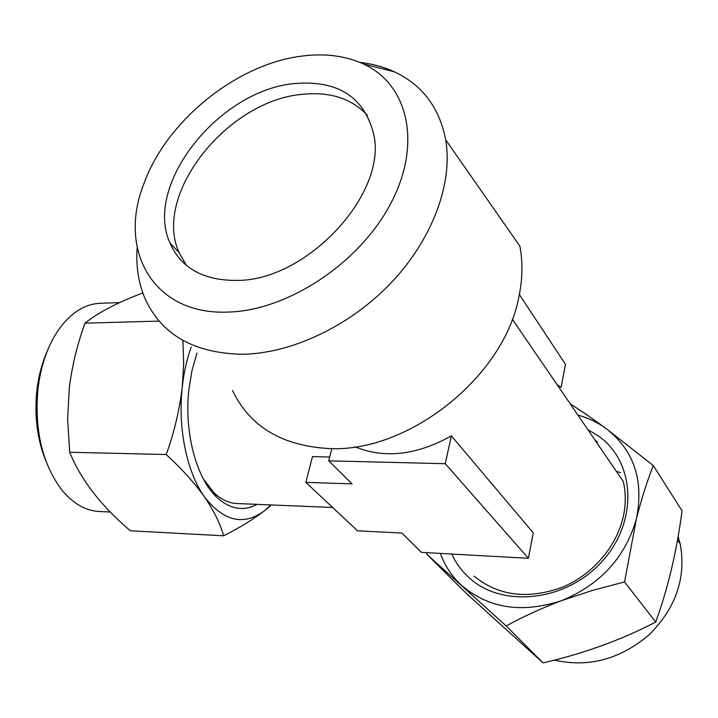 <?xml version="1.0" encoding="UTF-8"?>
<svg xmlns="http://www.w3.org/2000/svg" width="718" height="718" viewBox="0 0 718 718"><rect width="100%" height="100%" fill="white"/><g stroke="black" fill="none" stroke-linecap="round" stroke-linejoin="round"><path stroke-width="1.08" d="M554.395 660.111C588.545 667.785 620.146 659.321 649.189 634.712C676.006 607.814 686.345 577.586 680.206 544.02L678.106 536.481M451.775 554.036C455.921 563.127 461.755 571.061 469.258 577.828C502.044 608.173 565.605 601.81 601.675 561.889C638.257 522.39 635.547 462.679 599.27 436.598L587.791 429.552M597.564 441.947L595.016 440.125M506.19 625.97C522.955 616.744 541.417 608.308 561.575 600.643L592.628 590.358L624.57 581.939L636.381 518.961C641.407 499.145 647.044 481.347 653.299 465.578L682.046 510.821C676.733 551.379 667.946 588.464 655.696 622.066C621.097 640.043 583.537 653.649 543.032 662.885L466.018 593.149L426.797 554.251L506.19 625.97L543.032 662.885M137.165 247.665C135.846 265.965 138.412 282.811 144.883 298.203C161.182 334.498 193.627 353.184 242.235 354.27C291.616 353.606 350.213 326.026 391.498 282.416C432.721 238.744 453.076 182.982 445.699 139.831C439.416 107.646 422.301 84.975 394.379 71.827C383.744 66.936 372.202 63.776 359.727 62.34M232.497 390.404C249.702 426.519 281.932 445.896 329.185 448.553C408.596 452.816 504.808 376.304 519.015 296.121C522.623 278.503 522.901 261.837 519.868 246.13L445.699 139.831M227.965 312.079C287.388 310.813 359.862 263.084 390.951 203.14C422.417 143.232 407.905 84.141 363.407 63.956C345.663 55.887 325.541 53.222 303.05 55.95C237.119 63.399 166.181 120.965 143.744 184.131C117.519 250.429 153.374 315.211 227.965 312.079M186.438 265.382L179.105 252.61C152.306 194.623 227.516 100.134 302.816 94.282C330.217 91.563 351.73 98.563 367.356 115.284M237.245 280.424C203.607 280.675 181.187 268.236 170.004 243.079C143.304 184.912 219.232 89.741 294.963 83.521C338.079 80.102 364.331 97.029 373.719 134.302C387.567 193.725 306.945 280.585 237.245 280.424M474.042 576.15C498.498 596.048 527.99 599.718 562.517 587.18C594.145 574.014 618.907 543.786 624.139 512.293C625.881 501.64 625.602 491.381 623.305 481.509L512.302 319.142M557.087 384.642L561.072 387.496L565.497 364.367L519.347 294.461M332.622 507.473L236.518 503.515C229.643 503.156 223.011 500.338 216.621 495.043L213.892 492.575L203.436 479.077M355.042 446.847C384.677 458.865 416.79 455.194 451.362 435.835L445.241 463.702L528.394 558.299L421.43 552.348L401.856 533.025L357.555 530.844L305.841 482.37L312.474 456.621L329.724 457.016M46.069 461.459C37.13 439.443 34.114 415.363 37.004 389.219C38.655 375.972 41.85 363.829 46.589 352.78M119.583 302.61L100.61 303.283C87.022 303.705 74.528 310.544 63.13 323.782C49.964 339.856 41.617 361.163 38.072 387.693C34.186 429.391 42.075 463.46 61.748 489.9C72.931 503.471 85.307 510.669 98.878 511.485L110.339 512.024M182.911 340.422L183.655 363.559L182.264 387.056C179.5 410.149 174.151 432.64 166.208 454.53C181.699 468.737 194.407 482.792 204.334 496.668C213.784 510.543 220.211 523.584 223.63 535.79L130.353 530.79C100.933 505.723 80.721 479.543 69.7 452.259L67.627 419.258L69.359 387.316C72.159 365.552 77.364 344.164 84.966 323.154C97.684 312.86 116.962 302.781 142.801 292.899M197.001 353.05L192.002 370.416L188.915 389.3C184.005 432.074 196.283 478.116 216.585 497.071C229.814 509.241 243.303 511.674 257.044 504.359M159.154 321.099L84.966 323.154M166.208 454.53L69.7 452.259M223.63 535.79C239.991 527.488 253.607 519.15 264.475 510.776L271.359 504.951M191.212 346.956C186.842 359.206 183.853 372.57 182.264 387.056C177.633 427.964 186.851 472.273 204.334 496.668C223.603 521.456 243.644 526.159 264.475 510.776L270.848 504.925M451.362 435.835L533.259 532.855L528.394 558.299M305.841 482.37L352.071 483.869L328.754 460.848L445.241 463.702M331.86 448.579L328.754 460.848M620.639 472.713L616.268 471.214M427.048 552.663L426.797 554.251M624.57 581.939L655.696 622.066M653.299 465.578L606.45 428.799C593.131 419.025 581.059 410.714 570.245 403.884M440.358 553.399C444.882 565.901 452.089 576.671 461.988 585.717C489.048 608.568 522.246 613.54 561.575 600.643C600.392 584.596 625.333 557.365 636.381 518.961C644.082 480.647 634.111 450.59 606.45 428.799C597.906 422.543 588.392 417.975 577.909 415.103M680.206 544.02L677.496 539.954M363.407 63.956L394.379 71.827M170.004 243.079L179.105 252.61M213.892 492.575L216.585 497.071"/></g></svg>
